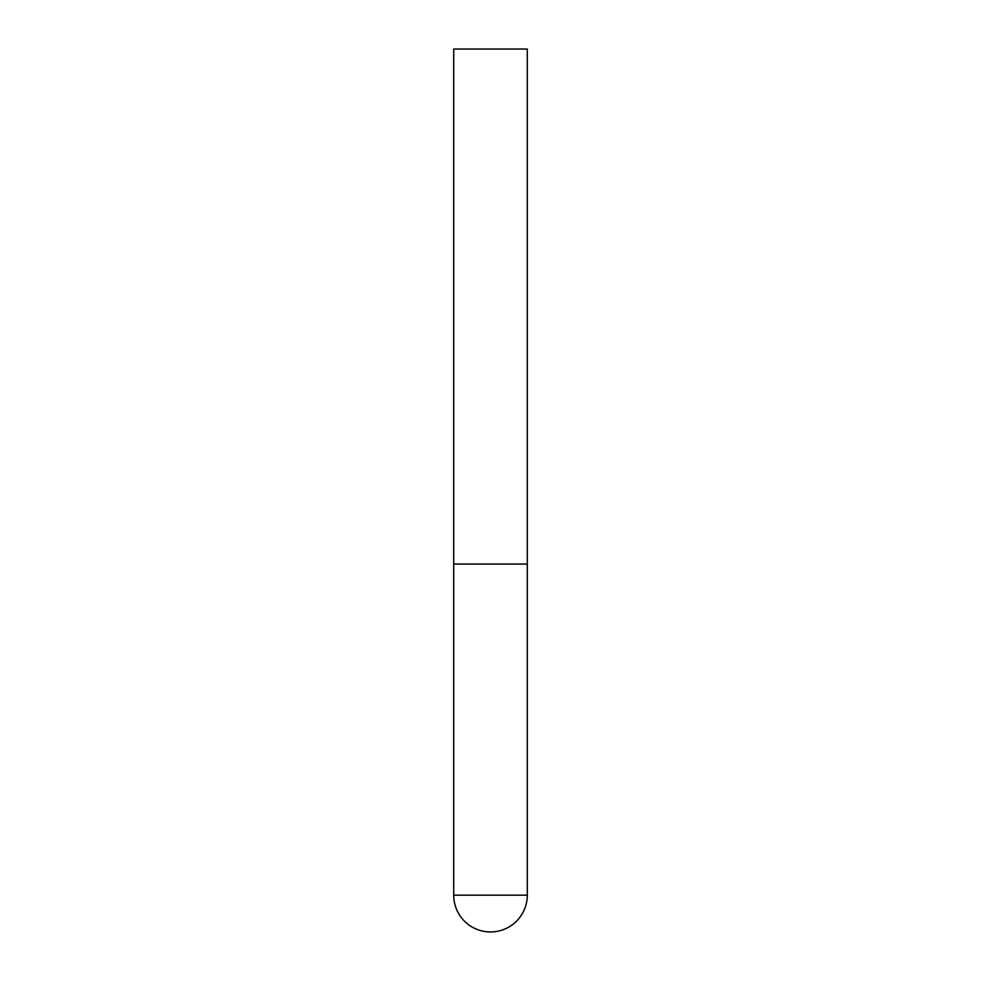 <?xml version="1.0" encoding="UTF-8"?>
<svg xmlns="http://www.w3.org/2000/svg" width="981" height="981" viewBox="0 0 981 981"><rect width="100%" height="100%" fill="white"/><g stroke="black" fill="none" stroke-linecap="round" stroke-linejoin="round"><path stroke-width="0.74" stroke-dasharray="4.91 3.68" d="M490.5 564.075L527.288 564.075L490.5 564.075M527.288 49.05L453.713 49.05M453.713 895.163L527.288 895.163"/><path stroke-width="1.47" d="M453.713 895.163A36.788 36.788 0 0 0 490.5 931.95A36.788 36.788 0 0 0 527.288 895.163L453.713 895.163L453.713 564.075L527.288 564.075L453.713 564.075L453.713 49.05L527.288 49.05L527.288 895.163"/></g></svg>
